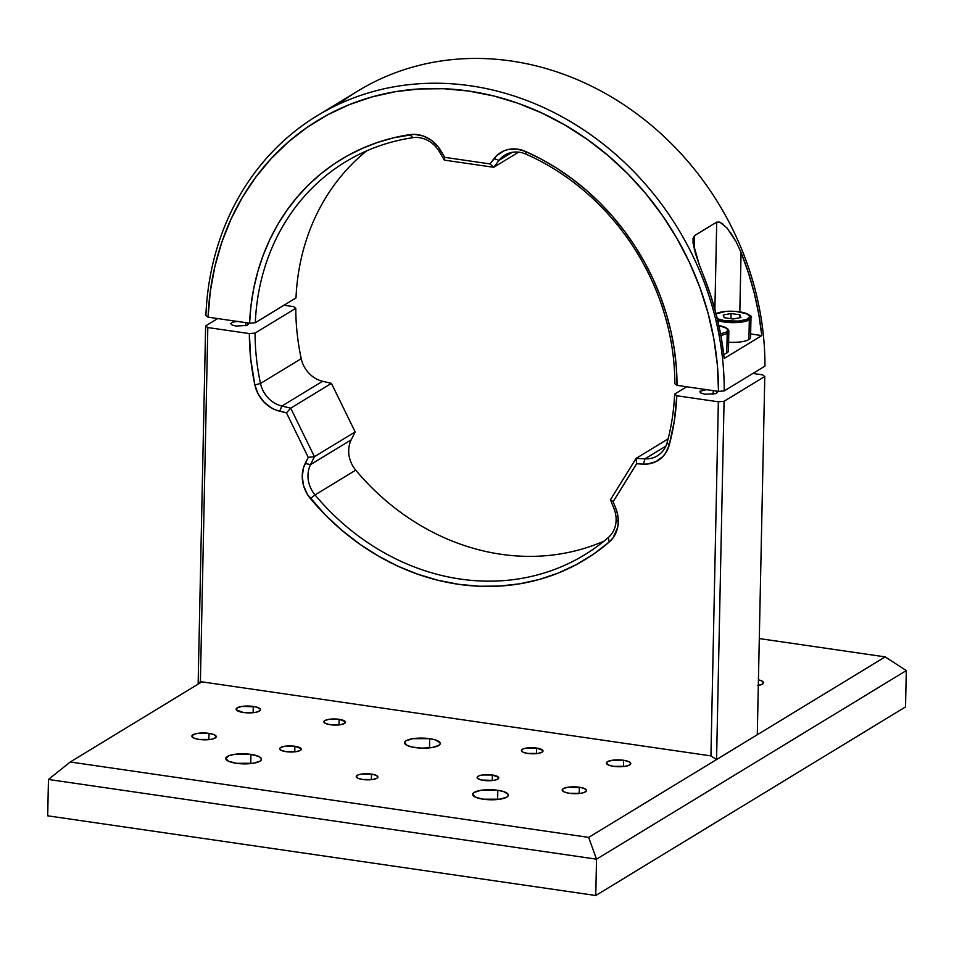 <?xml version="1.0" encoding="UTF-8"?>
<svg xmlns="http://www.w3.org/2000/svg" width="954" height="954" viewBox="0 0 954 954"><rect width="100%" height="100%" fill="white"/><g stroke="black" fill="none" stroke-linecap="round" stroke-linejoin="round"><path stroke-width="1.43" d="M371.5 774.099L371.38 779.68L371.5 774.099A10.828 3.041 -178.8 0 1 377.891 777.021A10.828 3.041 -178.8 0 1 362.651 779.49A10.828 3.041 -178.8 0 1 356.247 776.568A10.828 3.041 -178.8 0 1 371.5 774.099L361.316 774.111L358.251 774.863L356.259 776.508L357.905 778.237L362.651 779.49L372.823 779.49L376.949 778.237L377.891 777.093L376.234 775.352L371.5 774.099M497.809 790.306L497.618 799.5L497.809 790.306A17.864 5.02 -178.8 0 1 508.363 795.123A17.864 5.02 -178.8 0 1 483.201 799.202A17.864 5.02 -178.8 0 1 472.647 794.372A17.864 5.02 -178.8 0 1 497.809 790.306L481.019 790.306L474.21 792.38L472.659 794.265L475.378 797.127L483.201 799.202L500.003 799.19L506.801 797.115L507.91 796.208L508.112 794.253L503.485 791.546L497.809 790.306M250.938 754.399L250.747 763.594L250.938 754.399A17.864 5.02 -178.8 0 1 261.491 759.217A17.864 5.02 -178.8 0 1 236.33 763.295A17.864 5.02 -178.8 0 1 225.776 758.478A17.864 5.02 -178.8 0 1 250.938 754.399L234.147 754.411L229.079 755.651L225.788 758.358L228.507 761.232L236.33 763.295L253.12 763.283L259.929 761.22L261.479 759.336L261.241 758.347L258.761 756.462L250.938 754.399M429.694 738.67L429.503 747.864L429.694 738.67A17.864 5.02 -178.8 0 1 440.247 743.5A17.864 5.02 -178.8 0 1 415.085 747.566A17.864 5.02 -178.8 0 1 404.532 742.749A17.864 5.02 -178.8 0 1 429.694 738.67L412.903 738.682L406.094 740.745L404.544 742.629L407.263 745.503L412.045 747.018L421.883 748.139L431.876 747.566L438.685 745.491L440.235 743.607L439.997 742.617L435.37 739.922L429.694 738.67M243.318 712.483A12.175 3.422 -178.8 0 1 236.127 709.204A12.175 3.422 -178.8 0 1 253.275 706.425L253.144 712.698L253.275 706.425A12.175 3.422 -178.8 0 1 260.466 709.716A12.175 3.422 -178.8 0 1 243.318 712.483L254.766 712.483L258.224 711.636L260.466 709.788L259.679 708.452L255.35 706.795L241.827 706.425L237.188 707.844L236.294 709.8L243.318 712.483M199.064 739.433A12.175 3.422 -178.8 0 1 191.873 736.142A12.175 3.422 -178.8 0 1 209.021 733.364L208.89 739.636L209.021 733.364A12.175 3.422 -178.8 0 1 216.212 736.655A12.175 3.422 -178.8 0 1 199.064 739.433L210.512 739.422L213.97 738.575L216.212 736.738L214.352 734.783L209.021 733.364L197.573 733.376L194.115 734.222L191.873 736.071L193.734 738.026L199.064 739.433M569.371 793.287A12.175 3.422 -178.8 0 1 562.18 789.995A12.175 3.422 -178.8 0 1 579.328 787.229L579.197 793.489L579.328 787.229A12.175 3.422 -178.8 0 1 586.531 790.508A12.175 3.422 -178.8 0 1 569.371 793.287L580.819 793.287L584.277 792.428L586.519 790.592L585.732 789.256L581.403 787.599L567.88 787.229L563.242 788.636L562.18 789.924L564.041 791.88L569.371 793.287M613.625 766.348A12.175 3.422 -178.8 0 1 606.434 763.057A12.175 3.422 -178.8 0 1 623.582 760.278L623.451 766.551L623.582 760.278A12.175 3.422 -178.8 0 1 630.785 763.57A12.175 3.422 -178.8 0 1 613.625 766.348L625.073 766.336L628.531 765.49L630.773 763.641L628.924 761.686L623.582 760.278L612.134 760.29L607.495 761.697L606.434 762.985L608.294 764.941L613.625 766.348M339.123 719.328L339.016 724.897L339.123 719.328A10.828 3.041 -178.8 0 1 345.527 722.25A10.828 3.041 -178.8 0 1 330.275 724.718A10.828 3.041 -178.8 0 1 323.883 721.796A10.828 3.041 -178.8 0 1 339.123 719.328L328.951 719.328L324.825 720.592L323.883 721.725L325.541 723.466L330.275 724.718L340.459 724.718L344.573 723.454L345.372 721.725L339.123 719.328M536.625 748.055L536.506 753.624L536.625 748.055A10.828 3.041 -178.8 0 1 543.017 750.977A10.828 3.041 -178.8 0 1 527.777 753.445A10.828 3.041 -178.8 0 1 521.385 750.524A10.828 3.041 -178.8 0 1 536.625 748.055L526.453 748.055L523.376 748.807L521.385 750.452L523.03 752.193L527.777 753.445L537.949 753.433L542.075 752.181L542.874 750.44L536.625 748.055M492.371 774.994L492.252 780.563L492.371 774.994A10.828 3.041 -178.8 0 1 498.763 777.915A10.828 3.041 -178.8 0 1 483.523 780.384A10.828 3.041 -178.8 0 1 477.131 777.462A10.828 3.041 -178.8 0 1 492.371 774.994L482.199 774.994L479.123 775.757L477.131 777.391L477.835 778.583L481.675 780.05L493.695 780.384L497.821 779.12L498.62 777.391L492.371 774.994M294.869 746.266L294.762 751.847L294.869 746.266A10.828 3.041 -178.8 0 1 301.273 749.188A10.828 3.041 -178.8 0 1 286.021 751.657A10.828 3.041 -178.8 0 1 279.629 748.735A10.828 3.041 -178.8 0 1 294.869 746.266L284.697 746.278L280.571 747.531L279.629 748.675L281.287 750.404L286.021 751.657L296.205 751.657L300.319 750.404L301.118 748.663L294.869 746.266M757.846 685.509L762.484 684.101L763.534 682.814L761.686 680.858L758.418 679.832A12.175 3.422 -178.8 0 1 763.546 682.742A12.175 3.422 -178.8 0 1 758.311 685.437M885.181 656.889L759.301 638.572L885.181 656.889L588.666 837.397L70.238 761.996L201.89 681.848L70.238 761.996L48.463 779.466L47.7 815.813L595.761 895.508L596.524 859.172L906.3 670.579L885.181 656.889L906.3 670.579L905.537 706.914L595.761 895.508L596.524 859.172L48.463 779.466L47.7 815.813L595.761 895.508L905.537 706.914L906.3 670.579L596.524 859.172L588.666 837.397L70.238 761.996L48.463 779.466L596.524 859.172L588.666 837.397L885.181 656.889M757.285 734.747L764.786 376.508L724.074 401.288L764.786 376.508L762.604 374.85L752.921 373.443L762.604 374.85L764.786 376.508L757.285 734.747L716.561 759.539L724.074 401.288L718.35 401.801L724.074 401.288L716.561 759.539L710.933 755.89L718.35 401.801L676.815 395.755L674.633 394.097L686.677 386.775L674.633 394.097A229.997 201.938 58.7 0 1 667.132 442.584A27.058 23.755 58.7 0 1 657.413 455.797A27.058 23.755 58.7 0 1 644.952 458.862L636.091 458.385L668.11 438.888L636.091 458.385L610.453 499.753L614.03 508.768A27.058 23.755 58.7 0 1 616.117 520.073A27.058 23.755 -121.3 0 0 614.03 508.768L615.879 508.613A31.387 27.559 58.7 0 1 618.299 521.731L616.117 520.073L618.299 521.731A31.387 27.559 58.7 0 1 609.224 542.015A234.326 205.73 58.7 0 1 310.432 498.56A31.387 27.559 58.7 0 1 305.197 463.429L310.515 464.634L314.45 456.704L290.708 408.157L281.871 406.046A27.058 23.755 58.7 0 1 260.502 383.448L301.225 358.668A27.058 23.755 -121.3 0 0 322.583 381.266L281.871 406.046L279.665 411.222A31.387 27.559 58.7 0 1 254.885 384.999L260.502 383.448A27.058 23.755 -121.3 0 0 281.871 406.046L279.665 411.222L286.462 412.832L290.708 408.157L286.462 412.832L308.225 457.336L314.45 456.704L308.225 457.336L305.197 463.429L310.515 464.634A27.058 23.755 -121.3 0 0 315.023 494.911L310.432 498.56L315.023 494.911A229.997 201.938 -121.3 0 0 608.294 537.567L609.224 542.015L608.294 537.567A27.058 23.755 -121.3 0 0 616.117 520.073A27.058 23.755 58.7 0 1 608.294 537.567A229.997 201.938 58.7 0 1 584.563 554.858A229.997 201.938 58.7 0 1 315.023 494.911L355.735 470.131A27.058 23.755 58.7 0 1 348.687 450.479A27.058 23.755 58.7 0 1 351.227 439.842L355.162 431.923L331.42 383.365L290.708 408.157L314.45 456.704L310.515 464.634L351.227 439.842A27.058 23.755 -121.3 0 0 348.687 450.479A27.058 23.755 -121.3 0 0 355.735 470.131A229.997 201.938 -121.3 0 0 604.085 541.085A229.997 201.938 58.7 0 1 355.735 470.131L315.023 494.911A27.058 23.755 58.7 0 1 310.515 464.634L351.227 439.842L355.162 431.923L314.45 456.704L355.162 431.923L331.42 383.365L322.583 381.266L281.871 406.046L290.708 408.157L331.42 383.365L322.583 381.266A27.058 23.755 58.7 0 1 301.225 358.668A229.997 201.938 58.7 0 1 295.788 308.297L293.605 306.639L283.958 305.244L293.605 306.639L295.788 308.297A229.997 201.938 -121.3 0 0 301.225 358.668L260.502 383.448A229.997 201.938 58.7 0 1 255.076 333.089L295.788 308.297L255.076 333.089A229.997 201.938 -121.3 0 0 260.502 383.448L254.885 384.999A234.326 205.73 58.7 0 1 249.352 333.59L255.076 333.089L249.352 333.59L250.747 359.288L254.885 384.999L258.164 394.002L263.769 401.837L271.174 407.763L275.324 409.826L286.462 412.832L308.225 457.336L303.563 467.543L302.239 476.559L303.634 485.884L307.593 494.649L325.588 515.232L342.045 530.436L359.622 544.054L378.178 555.943L397.52 565.996L417.47 574.117L437.862 580.235L458.48 584.289L479.146 586.245L499.669 586.078L519.847 583.788L539.487 579.412L558.424 572.972L576.466 564.541L593.46 554.191L609.224 542.015L612.981 537.961L617.608 527.61L618.299 521.731L617.751 515.112L615.879 508.613L613.136 501.685L610.453 499.753L614.03 508.768L615.879 508.613L613.136 501.685L636.628 463.763L636.091 458.385L610.453 499.753L613.136 501.685L636.628 463.763L643.449 464.121L644.952 458.862L636.091 458.385L636.628 463.763L643.449 464.121L644.952 458.862A27.058 23.755 -121.3 0 0 667.132 442.584L669.171 445.244A31.387 27.559 58.7 0 1 643.449 464.121L647.814 464.002L656.006 461.617L662.827 456.596L665.534 453.245L669.171 445.244L667.132 442.584A229.997 201.938 -121.3 0 0 674.633 394.097L676.815 395.755A234.326 205.73 58.7 0 1 669.171 445.244L674.347 420.893L676.815 395.755L718.35 401.801L710.933 755.89L200.4 681.633L198.134 684.137L205.635 325.898L207.817 327.544L200.4 681.633L207.817 327.544L249.352 333.59L207.817 327.544L205.635 325.898L198.134 684.137L201.89 681.848M713.413 390.663A229.997 201.938 58.7 0 1 712.865 394.336A229.997 201.938 -121.3 0 0 713.413 390.663M644.952 458.862L665.856 446.126L644.952 458.862M245.834 325.767L245.905 322.667L245.834 325.767M217.679 318.564L205.635 325.898L217.679 318.564M247.229 322.643L248.589 324.074L246.943 325.433L236.02 326.053L232.108 325.028L230.737 323.585L232.382 322.237L238.178 321.331M716.192 390.842L717.551 392.285L715.905 393.632L704.982 394.264L700.284 392.774L699.926 391.307L707.141 389.53M317.217 115.72A284.113 249.447 58.7 0 0 205.897 315.512L208.079 317.169L249.566 323.203L255.29 322.702A229.997 201.938 58.7 0 1 345.36 161.953A229.997 201.938 58.7 0 1 412.736 137.698A229.997 201.938 -121.3 0 0 255.29 322.702L296.002 297.91A229.997 201.938 58.7 0 1 366.551 150.923A229.997 201.938 -121.3 0 0 296.002 297.91L255.29 322.702L249.566 323.203A234.326 205.73 58.7 0 1 409.981 134.621A31.387 27.559 58.7 0 1 440.927 150.887L444.731 157.338L489.986 163.921L493.731 167.296L518.606 152.151L493.731 167.296L444.349 160.117L444.731 157.338L444.349 160.117L439.412 151.722L444.349 160.117L493.731 167.296L498.99 160.379L512.203 152.342L498.99 160.379A27.058 23.755 58.7 0 1 504.821 155.097A27.058 23.755 58.7 0 1 526.083 154.19A229.997 201.938 58.7 0 1 674.86 383.723L677.042 385.368L674.86 383.723A229.997 201.938 -121.3 0 0 526.083 154.19L525.463 151.424A234.326 205.73 58.7 0 1 677.042 385.368L676.338 367.35L674.287 349.283L670.912 331.276L666.202 313.449L660.216 295.919L652.977 278.783L644.534 262.171L634.947 246.168L624.274 230.88L612.563 216.415L599.923 202.856L586.412 190.275L572.114 178.78L557.124 168.429L541.55 159.294L525.463 151.424L526.083 154.19A27.058 23.755 -121.3 0 0 498.99 160.379L494.029 158.602A31.387 27.559 58.7 0 1 525.463 151.424L516.758 149.051L508.088 149.528L504.022 150.839L496.903 155.43L489.986 163.921L493.731 167.296L498.99 160.379L494.029 158.602L489.986 163.921L444.731 157.338L438.208 146.892L431.327 140.262L423.111 135.945L414.334 134.347L393.68 137.781L377.808 142.349L362.484 148.299L347.793 155.574L333.84 164.148L320.699 173.962L308.464 184.957L297.219 197.049L287.011 210.178L277.924 224.238L270.018 239.168L263.34 254.861L257.914 271.21L253.8 288.132L251.009 305.495L249.566 323.203L208.079 317.169A279.784 245.643 58.7 0 1 468.819 91.059A279.784 245.643 58.7 0 1 718.517 391.402L724.241 390.901A284.113 249.447 -121.3 0 0 470.668 85.824A284.113 249.447 -121.3 0 0 205.897 315.512L208.079 317.169L210.297 291.459L214.9 266.381L221.829 242.185L231.023 219.086L242.399 197.299L255.851 177.05L271.258 158.507L288.466 141.848L307.307 127.24L327.616 114.814L349.2 104.69L371.857 96.95L395.361 91.691L419.51 88.937L444.075 88.722L468.819 91.059L493.504 95.913L517.903 103.247L541.789 112.977L564.947 125.034L587.139 139.296L608.163 155.621L627.827 173.855L645.953 193.841L662.362 215.389L676.887 238.285L689.408 262.314L699.819 287.261L707.987 312.888L713.866 338.944L717.384 365.203L718.517 391.402L677.042 385.368L718.517 391.402L724.241 390.901L764.953 366.109A284.113 249.447 -121.3 0 0 626.265 106.371A284.113 249.447 -121.3 0 0 357.929 90.94L317.217 115.72A284.113 249.447 58.7 0 1 585.553 131.163A284.113 249.447 58.7 0 1 724.241 390.901L764.953 366.109A284.113 249.447 58.7 0 0 615.151 99.216A284.113 249.447 58.7 0 0 338.253 104.439M412.736 137.698A27.058 23.755 58.7 0 1 439.412 151.722A27.058 23.755 -121.3 0 0 412.736 137.698L409.981 134.621L412.736 137.698M440.927 150.887L439.412 151.722L440.927 150.887M761.793 335.581L724.169 358.477A284.113 249.447 -121.3 0 0 703.444 275.408L710.813 295.752L716.74 316.466L721.212 337.406L724.169 358.477L761.793 335.581L758.824 314.51L754.364 293.558L748.425 272.844L741.067 252.5L739.815 311.886L741.067 252.5A284.113 249.447 58.7 0 1 761.793 335.581L750.631 333.96L761.793 335.581M693.045 238.393L694.595 235.59L694.297 249.399L694.595 235.59L716.716 222.115L694.595 235.59L693.045 238.393L693.033 242.888L693.045 238.393M695.454 253.49L693.033 242.888L699.199 264.473L695.454 253.49M703.444 275.408L699.199 264.473L703.444 275.408M723.454 224.417L719.805 222.115L716.716 222.115L714.892 309.394L716.716 222.115L719.805 222.115L727.031 227.982L736.238 241.958L741.067 252.5L736.238 241.958L730.382 232.275M723.704 354.304A18.937 5.33 1.2 0 0 726.781 353.016L727.198 333.28A18.937 5.33 -178.8 0 1 720.83 335.343M718.851 325.493L725.338 327.341L727.914 329.035L728.844 331.169A18.937 5.33 -178.8 0 1 727.198 333.28A1.085 0.954 -121.3 0 0 726.232 332.099L727.783 330.227L726.614 328.271L718.863 325.552A17.864 5.02 -178.8 0 1 726.232 332.099A1.085 0.954 58.7 0 1 727.198 333.28A18.937 5.33 1.2 0 0 728.701 330.466M719.423 334.174L726.232 332.099M727.198 333.28L726.781 353.016A18.937 5.33 1.2 0 0 728.439 350.893L728.844 331.169M728.617 342.236A18.937 5.33 1.2 0 0 748.914 339.541L749.319 319.817A18.937 5.33 -178.8 0 1 717.73 320.52A18.937 5.33 1.2 0 0 749.319 319.817A1.085 0.954 -121.3 0 0 748.353 318.636A17.864 5.02 -178.8 0 1 733.65 321.295A17.864 5.02 -178.8 0 1 717.325 318.815M733.054 318.994L724.217 317.706L723.227 314.975L731.074 313.532L739.91 314.82L740.9 317.551L733.054 318.994L724.217 317.706L723.227 314.975L731.074 313.532L730.967 318.696L731.074 313.532L739.91 314.82L739.851 317.742M716.943 318.648L724.766 320.711L738.42 321.081L746.612 319.459L749.916 316.752L747.185 313.878L736.047 311.445L725.708 311.445L715.774 313.89M716.049 313.735A17.864 5.02 -178.8 0 1 739.66 311.863A17.864 5.02 -178.8 0 1 748.353 318.636A1.085 0.954 58.7 0 1 749.319 319.817A18.937 5.33 1.2 0 0 750.834 316.99M750.977 317.694A18.937 5.33 -178.8 0 1 749.319 319.817L748.914 339.541A18.937 5.33 1.2 0 0 750.559 337.43L750.977 317.694C752.968 316.525 749.677 314.641 741.127 312.053C730.12 310.467 721.474 311.123 715.178 314.009"/></g></svg>

